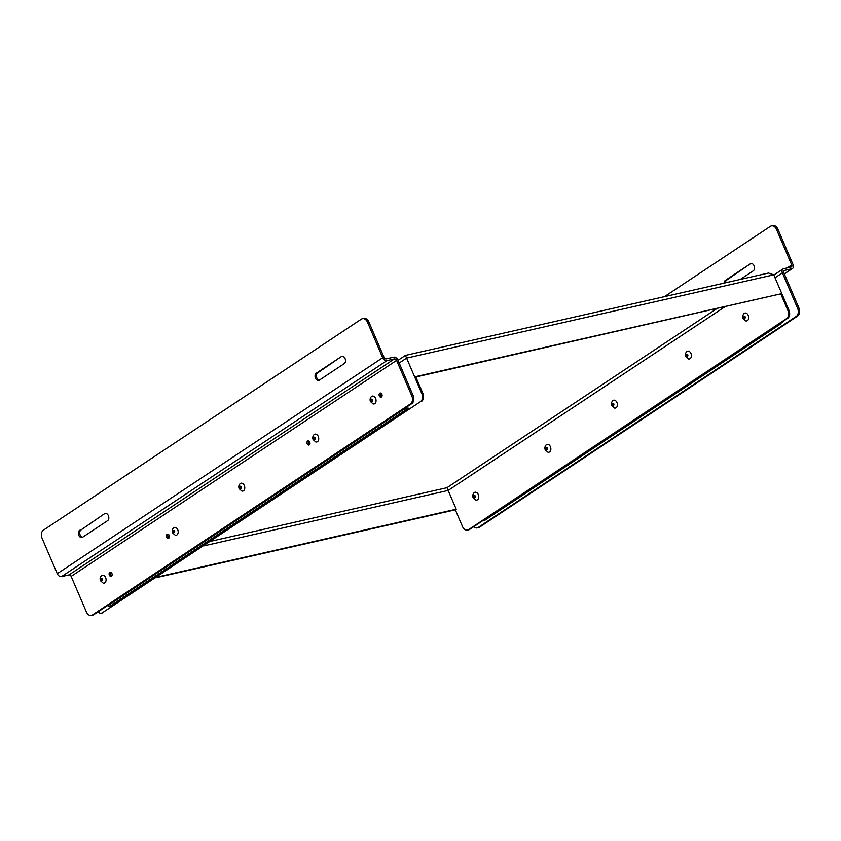 <?xml version="1.0" encoding="UTF-8"?>
<svg xmlns="http://www.w3.org/2000/svg" width="841" height="841" viewBox="0 0 841 841"><rect width="100%" height="100%" fill="white"/><g stroke="black" fill="none" stroke-linecap="round" stroke-linejoin="round"><path stroke-width="1.26" d="M745.778 320.905A4.026 2.796 -102.8 0 0 748.585 316.384A4.026 2.796 -102.8 0 0 744.106 313.504C742.761 314.955 742.414 316.615 743.076 318.497L745.778 320.905M745.168 316.836A1.198 0.83 -102.8 0 0 743.644 317.499A1.198 0.83 -102.8 0 0 745.168 316.836M778.398 324.479L780.143 324.163A2.344 1.629 56.4 0 0 780.585 323.995A2.344 1.629 56.4 0 0 781.163 322.797L782.845 321.945A2.365 1.64 56.4 0 0 783.066 321.83A2.365 1.64 56.4 0 0 783.591 321.031M482.545 520.831L484.279 520.526A2.344 1.629 56.4 0 0 484.731 520.348L780.585 323.995M175.275 535.233A4.026 2.796 -102.8 0 0 178.071 530.713A4.026 2.796 -102.8 0 0 173.593 527.843C172.247 529.283 171.9 530.944 172.563 532.826L175.275 535.233M174.655 531.176A1.198 0.83 -102.8 0 0 173.13 531.838A1.198 0.83 -102.8 0 0 174.655 531.176M241.84 491.06A4.026 2.796 -102.8 0 0 244.636 486.529A4.026 2.796 -102.8 0 0 240.158 483.659C238.812 485.099 238.466 486.771 239.128 488.653L241.84 491.06M241.23 486.992A1.198 0.83 -102.8 0 0 239.696 487.654A1.198 0.83 -102.8 0 0 241.23 486.992M373.12 403.922A4.026 2.796 -102.8 0 0 375.927 399.401A4.026 2.796 -102.8 0 0 371.449 396.531C370.103 397.972 369.756 399.633 370.418 401.514L373.12 403.922M372.51 399.864A1.198 0.83 -102.8 0 0 370.986 400.526A1.198 0.83 -102.8 0 0 372.51 399.864M798.95 308.048L797.604 308.353A6.171 4.289 77.2 0 1 796.29 316.374L478.245 527.454A6.171 4.289 77.2 0 1 477.225 527.906L478.571 527.591A6.171 4.289 -102.8 0 0 479.591 527.149L797.636 316.069A6.171 4.289 -102.8 0 0 798.95 308.048L783.738 272.558A1.976 1.367 -123.6 0 1 784.033 270.602A1.976 1.367 -123.6 0 1 784.359 270.466L783.78 270.855M797.604 308.353L782.393 272.862A3.9 2.702 -123.6 0 1 782.971 269.004A3.9 2.702 -123.6 0 1 783.612 268.721L791.108 267.028A1.976 1.367 56.4 0 0 791.434 266.881A1.976 1.367 56.4 0 0 791.728 264.926L776.516 229.446L777.872 229.141L793.074 264.621A3.9 2.702 -123.6 0 1 792.506 268.489A3.9 2.702 -123.6 0 1 791.854 268.763L784.359 270.466M477.225 527.906A6.171 4.289 77.2 0 1 473.725 526.687M777.872 229.141A6.171 4.289 -102.8 0 0 772.805 225.577L771.46 225.882A6.171 4.289 77.2 0 1 776.516 229.446M725.426 282.807A3.858 2.681 77.2 0 1 726.677 280.106L750.298 263.843A3.858 2.681 77.2 0 1 750.939 263.569A3.858 2.681 77.2 0 1 754.272 266.261A3.858 2.681 77.2 0 1 753.284 270.813L740.28 279.443M664.495 296.631L770.43 226.324A6.171 4.289 77.2 0 1 771.46 225.882M724.08 283.112A3.858 2.681 77.2 0 1 725.331 280.41L750.298 263.843M103.159 583.097A4.026 2.796 -102.8 0 0 105.955 578.576A4.026 2.796 -102.8 0 0 101.477 575.696C100.132 577.147 99.785 578.808 100.447 580.689L103.159 583.097M102.539 579.029A1.198 0.83 -102.8 0 0 101.015 579.691A1.198 0.83 -102.8 0 0 102.539 579.029M475.806 500.08A4.026 2.796 -102.8 0 0 478.613 495.549A4.026 2.796 -102.8 0 0 474.135 492.679C472.789 494.13 472.442 495.791 473.105 497.672L475.806 500.08M475.197 496.011A1.198 0.83 -102.8 0 0 473.672 496.674A1.198 0.83 -102.8 0 0 475.197 496.011M688.464 358.949A4.026 2.796 -102.8 0 0 691.26 354.429A4.026 2.796 -102.8 0 0 686.782 351.549C685.436 352.999 685.089 354.66 685.751 356.542L688.464 358.949M687.843 354.881A1.198 0.83 -102.8 0 0 686.319 355.543A1.198 0.83 -102.8 0 0 687.843 354.881M86.35 611.859L71.138 576.379A1.976 1.367 56.4 0 0 68.994 574.908L394.44 358.918A1.976 1.367 -123.6 0 1 396.584 360.39L411.796 395.869A6.171 4.289 77.2 0 1 410.482 403.901L92.436 614.981A6.171 4.289 77.2 0 1 91.417 615.423A6.171 4.289 77.2 0 1 86.35 611.859M109.351 575.128A2.124 1.472 -102.8 0 0 111.096 576.348A2.124 1.472 -102.8 0 0 112.063 573.961A2.124 1.472 -102.8 0 0 110.15 572.216A2.124 1.472 -102.8 0 0 109.351 575.128M166.676 537.084A2.124 1.472 -102.8 0 0 168.41 538.314A2.124 1.472 -102.8 0 0 169.388 535.917A2.124 1.472 -102.8 0 0 167.475 534.172A2.124 1.472 -102.8 0 0 166.676 537.084M307.207 443.817A2.124 1.472 -102.8 0 0 308.941 445.036A2.124 1.472 -102.8 0 0 309.919 442.65A2.124 1.472 -102.8 0 0 308.006 440.905A2.124 1.472 -102.8 0 0 307.207 443.817M379.323 395.953A2.124 1.472 -102.8 0 0 381.057 397.183A2.124 1.472 -102.8 0 0 382.035 394.786A2.124 1.472 -102.8 0 0 380.121 393.041A2.124 1.472 -102.8 0 0 379.323 395.953M91.417 615.423L92.762 615.118A6.171 4.289 -102.8 0 0 93.782 614.676L411.838 403.596A6.171 4.289 -102.8 0 0 413.141 395.564L397.93 360.085A3.9 2.702 56.4 0 0 393.693 357.183L386.198 358.886A1.976 1.367 -123.6 0 1 384.053 357.414L368.842 321.924L367.496 322.229A6.171 4.289 77.2 0 0 362.429 318.676A6.171 4.289 77.2 0 0 361.409 319.117L43.364 530.198A6.171 4.289 77.2 0 0 42.05 538.219L57.262 573.709A3.9 2.702 56.4 0 0 61.498 576.611L68.994 574.908M367.496 322.229L382.697 357.719A3.9 2.702 56.4 0 0 386.944 360.621L394.44 358.918M110.886 572.3A2.124 1.472 -102.8 0 0 110.697 574.823A2.124 1.472 -102.8 0 0 111.706 575.959M168.2 534.256A2.124 1.472 -102.8 0 0 168.021 536.779A2.124 1.472 -102.8 0 0 169.03 537.914M308.731 440.989A2.124 1.472 -102.8 0 0 308.552 443.512A2.124 1.472 -102.8 0 0 309.562 444.647M380.847 393.125A2.124 1.472 -102.8 0 0 380.668 395.648A2.124 1.472 -102.8 0 0 381.677 396.784M79.622 530.282A3.858 2.681 -102.8 0 0 78.623 534.844A3.858 2.681 -102.8 0 0 81.966 537.525A3.858 2.681 -102.8 0 0 82.607 537.252L107.564 520.684A3.858 2.681 -102.8 0 0 108.563 516.132A3.858 2.681 -102.8 0 0 105.22 513.441A3.858 2.681 -102.8 0 0 104.578 513.714L80.967 529.977A3.858 2.681 -102.8 0 0 79.842 534.056A3.858 2.681 -102.8 0 0 82.607 537.252M344.253 363.606A3.858 2.681 -102.8 0 0 345.241 359.044A3.858 2.681 -102.8 0 0 341.909 356.363A3.858 2.681 -102.8 0 0 341.267 356.637L316.3 373.204A3.858 2.681 -102.8 0 0 315.312 377.756A3.858 2.681 -102.8 0 0 318.655 380.447A3.858 2.681 -102.8 0 0 319.286 380.174L344.253 363.606M362.429 318.676L363.775 318.371A6.171 4.289 77.2 0 1 368.842 321.924M104.578 513.714L80.967 529.977M341.267 356.637L317.656 372.899A3.858 2.681 -102.8 0 0 316.531 376.968A3.858 2.681 -102.8 0 0 319.296 380.164M403.196 409.325L403.796 409.304A2.344 1.629 56.4 0 0 405.688 409.988L408.631 409.168L408.064 407.948L405.131 408.768A0.988 0.683 -123.6 0 1 404.395 408.537M107.343 605.678L107.942 605.657A2.344 1.629 56.4 0 0 109.824 606.34L112.768 605.52L408.631 409.168M403.796 409.304L107.942 605.657M547.922 452.216A4.026 2.796 -102.8 0 0 550.729 447.696A4.026 2.796 -102.8 0 0 546.251 444.815C544.905 446.266 544.558 447.927 545.22 449.809L547.922 452.216M547.312 448.148A1.198 0.83 -102.8 0 0 545.788 448.81A1.198 0.83 -102.8 0 0 547.312 448.148M614.498 408.032A4.026 2.796 -102.8 0 0 617.294 403.512A4.026 2.796 -102.8 0 0 612.816 400.642C611.47 402.082 611.123 403.743 611.785 405.635L614.498 408.032M613.877 403.974A1.198 0.83 -102.8 0 0 612.353 404.637A1.198 0.83 -102.8 0 0 613.877 403.974M315.806 441.967A4.026 2.796 -102.8 0 0 318.602 437.446A4.026 2.796 -102.8 0 0 314.124 434.576C312.778 436.016 312.431 437.677 313.094 439.559L315.806 441.967M315.186 437.909A1.198 0.83 -102.8 0 0 313.661 438.56A1.198 0.83 -102.8 0 0 315.186 437.909M97.945 611.922A6.171 4.289 -102.8 0 0 101.446 613.152A6.171 4.289 -102.8 0 0 102.476 612.7L420.521 401.63A6.171 4.289 -102.8 0 0 421.825 393.599L406.613 358.098L399.191 363.028M102.476 612.7L420.521 401.63M155.806 577.767L455.317 509.814L462.487 526.54A6.171 4.289 -102.8 0 0 467.543 530.093A6.171 4.289 -102.8 0 0 468.574 529.651L469.604 529.42A6.171 4.289 77.2 0 1 468.584 529.862L467.543 530.093M788.963 310.308A6.171 4.289 77.2 0 1 787.649 318.34L786.619 318.571A6.171 4.289 -102.8 0 0 787.922 310.55L788.963 310.308L773.752 274.818L406.613 358.098L405.499 355.522M787.649 318.34L469.604 529.42M787.922 310.55L780.763 293.835L415.696 376.642L422.865 393.367A6.171 4.289 77.2 0 1 421.551 401.388M786.619 318.571L468.574 529.651M398.035 360.316L405.457 355.396L768.537 273.031L773.752 274.818M156.689 577.178L456.211 509.226L446.981 487.706L210.755 541.289M415.853 376.999L780.763 293.835M455.317 509.814L456.211 509.226M103.506 612.469A6.171 4.289 77.2 0 1 102.486 612.91L101.446 613.152M743.717 317.803C743.854 313.294 746.808 320.169 743.717 317.803M780.143 324.163L484.279 520.526M173.204 532.132C173.351 527.622 176.295 534.508 173.204 532.132M239.78 487.959C239.916 483.449 242.86 490.324 239.78 487.959M371.06 400.821C371.207 396.311 374.15 403.196 371.06 400.821M796.29 316.374L797.636 316.069M478.245 527.454L479.591 527.149M791.854 268.763L784.275 273.798M787.25 267.901L791.728 264.926M775.013 277.761L782.393 272.862M725.331 280.41L726.677 280.106M101.099 579.996C101.235 575.486 104.179 582.361 101.099 579.996M473.746 496.978C473.893 492.469 476.836 499.344 473.746 496.978M686.393 355.848C686.54 351.338 689.483 358.213 686.393 355.848M71.138 576.379L396.584 360.39M93.782 614.676L92.436 614.981M411.838 403.596L410.482 403.901M413.141 395.564L411.796 395.869M61.498 576.611L386.944 360.621M382.697 357.719L57.262 573.709M316.3 373.204L317.656 372.899M109.824 606.34L405.688 409.988M545.862 449.115C546.009 444.605 548.952 451.48 545.862 449.115M612.437 404.931C612.574 400.421 615.517 407.307 612.437 404.931M313.746 438.865C313.882 434.355 316.826 441.231 313.746 438.865M421.825 393.599L422.865 393.367M203.858 545.872L448.158 490.45L724.658 306.944M716.585 308.773L446.981 487.706M784.327 273.914L792.506 268.489M782.971 269.004L773.846 275.049"/></g></svg>
